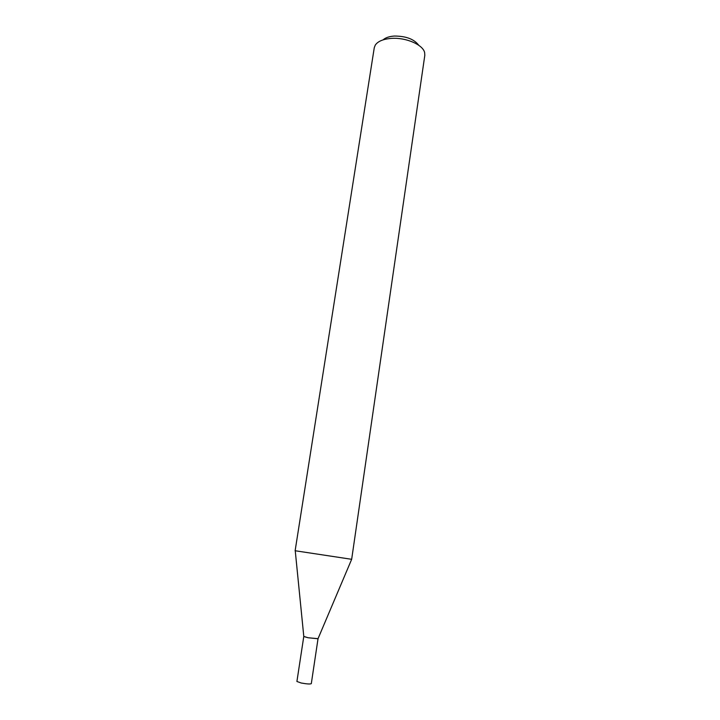 <?xml version="1.0" encoding="UTF-8"?>
<svg xmlns="http://www.w3.org/2000/svg" width="720" height="720" viewBox="0 0 720 720"><rect width="100%" height="100%" fill="white"/><g stroke="black" fill="none" stroke-linecap="round" stroke-linejoin="round"><path stroke-width="1.08" d="M303.795 636.417L308.106 637.749L303.777 636.525L296.91 681.48L301.239 683.01C306.864 684.027 310.221 684.243 311.301 683.658L318.051 638.577M317.979 638.748L308.106 637.749L318.033 638.685L351.666 559.305L424.809 55.332L424.629 52.569C423.018 44.757 405.99 37.323 391.536 38.385C383.346 38.997 377.928 41.238 375.264 45.108L374.274 47.691L295.128 550.746L351.549 559.287M383.067 39.879C385.479 37.683 389.241 36.405 394.335 36.054C405.99 36.063 414.126 39.132 418.725 45.27M303.813 636.606L295.245 550.773"/></g></svg>
